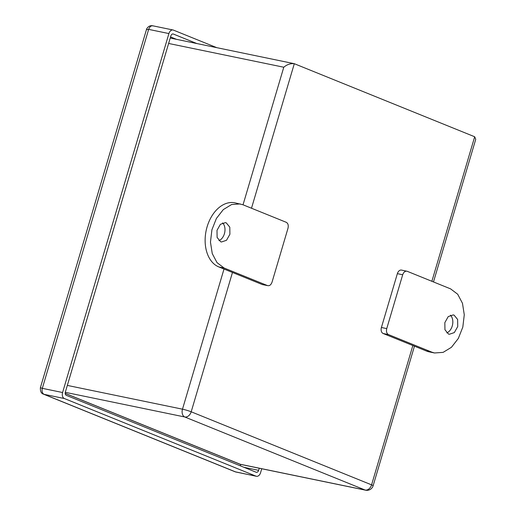 <?xml version="1.0" encoding="UTF-8"?>
<svg xmlns="http://www.w3.org/2000/svg" width="516" height="516" viewBox="0 0 516 516"><rect width="100%" height="100%" fill="white"/><g stroke="black" fill="none" stroke-linecap="round" stroke-linejoin="round"><path stroke-width="0.77" d="M65.203 393.373L240.204 464.252A6.431 4.367 101.7 0 0 240.72 464.413L365.657 490.2A6.431 6.431 0 0 0 373.126 485.73A6.431 0.581 16.5 0 0 371.578 484.859A6.431 4.683 112.1 0 1 365.141 490.045A6.431 4.367 101.7 0 0 365.657 490.2M168.622 43.46L283.781 67.228C286.973 64.526 290.482 63.345 294.307 63.7L170.228 38.036M67.332 385.413L182.49 409.182A6.431 4.367 101.7 0 0 184.76 416.98A6.431 4.683 -67.9 0 0 191.197 411.794A6.431 0.581 -163.5 0 0 182.49 409.182L224.009 269.03M433.485 281.942L475.746 139.288L474.688 136.766L294.307 63.7L251.498 208.225M426.519 351.061L431.853 352.164L434.524 352.976L429.196 351.873A33.14 22.517 101.7 0 1 426.519 351.061L383.156 333.497A4.947 3.36 -78.3 0 1 381.408 327.499L397.359 273.654A4.947 3.36 -78.3 0 1 401.5 270.087L407.234 271.306C405.241 270.816 403.725 271.964 402.693 274.757L397.359 273.654M262.567 284.613A4.947 3.36 -78.3 0 1 262.167 284.49L267.501 285.587L262.567 284.613M240.204 203.923L231.613 204.53L223.286 209.612L216.391 218.462L211.908 229.826L210.464 242.114L212.257 253.595L217.036 262.657L224.131 268.023L267.501 285.587C269.487 286.083 271.003 284.935 272.042 282.142L287.986 228.298C288.65 225.35 288.07 223.351 286.245 222.299L242.875 204.736L234.87 202.82A33.14 22.517 101.7 0 0 206.581 228.723A33.14 22.517 101.7 0 0 218.797 266.92L262.167 284.49M220.648 241.752L221.448 241.991L226.498 240.295L229.897 234.264L229.794 227.163L226.247 222.86L225.447 222.615L220.397 224.312L217.004 230.349L217.107 237.444L220.648 241.752M218.952 240.611A9.894 6.721 101.7 0 0 224.699 232.561A9.894 6.721 101.7 0 0 222.609 222.899M431.853 352.164L388.483 334.594C386.658 333.542 386.078 331.543 386.742 328.602L402.693 274.757M434.524 352.976L443.121 352.37L451.448 347.287L458.337 338.438L462.82 327.073L464.271 314.779L462.478 303.298L457.698 294.236L450.597 288.876L407.234 271.306M454.08 315.147L453.28 314.902L448.23 316.598L444.837 322.635L444.94 329.73L448.481 334.039L449.281 334.278L454.332 332.581L457.731 326.544L457.627 319.449L454.08 315.147M446.785 332.897A9.894 6.721 101.7 0 0 452.532 324.848A9.894 6.721 101.7 0 0 450.442 315.186M168.913 33.566L62.584 392.521L42.325 388.335C41.661 391.283 42.248 393.282 44.073 394.334L43.486 394.153C41.254 393.527 40.222 391.38 40.383 387.716L42.325 388.335L148.653 29.38L146.441 29.657C146.318 29.244 148.466 24.878 152.794 25.806L173.054 29.992A4.947 3.36 101.7 0 0 168.913 33.566L148.653 29.38C149.692 26.587 151.207 25.439 153.194 25.929M43.486 394.153L235.161 471.798L256.426 476.281A4.947 3.36 101.7 0 0 260.567 472.714L261.741 468.747M216.701 47.633L173.453 30.115A4.947 3.36 101.7 0 0 173.054 29.992M62.584 392.521A4.947 3.36 101.7 0 0 64.332 398.513L256.026 476.165A4.947 3.36 101.7 0 0 256.426 476.281M196.731 43.505L173.35 34.037A2.722 1.851 101.7 0 0 173.131 33.972A2.722 1.851 101.7 0 0 170.854 35.933L65.364 392.057A2.722 1.851 101.7 0 0 66.325 395.353L256.13 472.237A2.722 1.851 101.7 0 0 256.349 472.301A2.722 1.851 101.7 0 0 258.632 470.34L243.984 467.315M259.251 468.238L258.632 470.34M240.295 465.819L240.708 464.406A6.431 6.431 0 0 1 239.611 464.077A6.431 4.683 112.1 0 0 240.204 464.252L365.141 490.045L184.76 416.98L65.293 392.321M243.036 204.794L283.781 67.228M412.852 345.527L371.578 484.859L191.197 411.794L232.471 272.461M474.688 136.766L431.879 281.291M224.131 268.023L218.797 266.92M381.408 327.499L386.742 328.602M383.156 333.497L388.483 334.594M176.472 39.326L170.557 36.933M64.332 398.513L44.073 394.334L235.767 471.979L256.026 476.165M172.899 33.946L173.35 34.037M65.209 393.431L239.611 464.077M414.458 346.178L373.126 485.73M40.383 387.716L146.441 29.657M235.161 471.798L236.167 472.101"/></g></svg>
